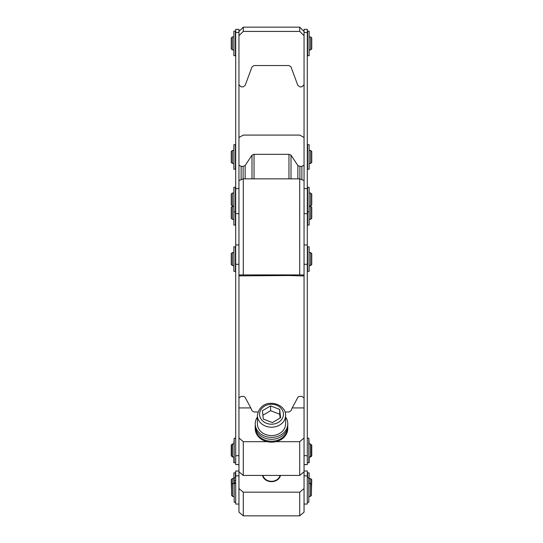<?xml version="1.0" encoding="UTF-8"?>
<svg xmlns="http://www.w3.org/2000/svg" width="543" height="543" viewBox="0 0 543 543"><rect width="100%" height="100%" fill="white"/><g stroke="black" fill="none" stroke-linecap="round" stroke-linejoin="round"><path stroke-width="0.81" d="M304.046 35.675L304.046 84.735L301.874 86.866L299.899 86.866L297.863 85.461L291.007 66.938L288.964 65.533L254.036 65.533L251.993 66.938L245.137 85.461L243.101 86.866L241.126 86.866L238.954 84.735L238.954 35.675L243.291 31.413L243.291 27.15L299.709 27.15L299.709 31.413L304.046 35.675M243.291 31.413L299.709 31.413M251.993 66.938L254.036 65.533M297.863 85.461L299.899 86.866M304.046 464.604L307.297 464.604L307.297 29.322L304.046 29.322L304.046 275.878L301.874 275.919L288.964 275.525L238.954 275.878L238.954 29.322L235.703 29.322L235.703 464.604L238.954 464.604M235.703 471.012L238.954 471.012L235.703 471.012L235.703 504.053L238.954 504.053L238.954 512.151L243.291 515.85L243.291 492.175L238.954 488.557L238.954 274.975L243.291 274.901L243.291 178.857L299.709 178.857L299.709 274.901L304.046 274.975L304.046 488.557L299.709 492.175L299.709 515.85L304.046 512.151L304.046 504.053L307.297 504.053L307.297 471.012L304.046 471.019L307.297 471.012M243.291 274.901L299.709 274.901M304.046 180.5L299.709 178.857M243.291 178.857L238.954 180.5M238.954 137.488L243.291 135.078L299.709 135.078L304.046 137.488M241.126 179.679L241.126 166.368L243.101 166.368L243.101 178.932M251.993 178.857L251.993 155.122L245.137 165.574L243.101 166.368M251.993 155.122L254.036 154.334L288.964 154.334L291.007 155.122L291.007 178.857M301.874 179.679L301.874 166.368L299.899 166.368L297.863 165.574L291.007 155.122M304.046 165.16L301.874 166.368M241.126 166.368L238.954 165.16M307.297 188.604L304.046 188.604L304.046 213.65L307.297 213.65M285.021 411.988L288.964 411.988L291.007 410.766L292.202 407.936L304.046 407.936L304.046 437.984L299.709 441.683L299.709 475.417L243.291 475.417L243.291 441.683L238.954 437.984L238.954 407.936L250.798 407.936L251.993 410.766L254.036 411.988L257.979 411.988M299.709 441.683L275.858 441.683M267.142 441.683L243.291 441.683M304.046 397.897L301.874 396.424L299.899 396.424A2.172 1.473 0 0 0 297.863 397.388L292.202 407.936M238.954 397.897L241.126 396.424L243.101 396.424A2.172 1.473 0 0 1 245.137 397.388L250.798 407.936M238.954 471.792L243.291 475.417M299.709 475.417L304.046 471.792M307.297 244.947L304.046 244.947L304.046 264.285L307.297 264.285M243.291 492.175L299.709 492.175M243.291 515.85L299.709 515.85M304.046 488.557L304.046 504.053M310.338 489.616L310.338 496.458L311.424 495.379L311.424 484.526L310.338 483.44L310.338 489.616M310.338 450.133L310.338 456.975L311.424 455.896L311.424 445.043L310.338 443.957L310.338 450.133M232.662 456.975L232.662 443.957L231.576 445.043L231.576 455.896L232.662 456.975L234.182 456.975M238.954 504.053L238.954 488.557M235.703 213.65L238.954 213.65L238.954 188.604L235.703 188.604M235.703 264.285L238.954 264.285L238.954 244.947L235.703 244.947M307.297 265.561L307.297 252.543M235.703 265.561L235.703 252.543M232.336 252.543L231.25 253.629L231.25 264.475L232.336 265.561L232.336 252.543L233.857 252.543M311.75 260.803L311.75 253.629L310.664 252.543L310.664 265.561L311.75 264.475L311.75 260.803M307.297 206.055L307.297 193.036M235.703 206.055L235.703 193.036M232.336 193.036L231.25 194.123L231.25 204.969L232.336 206.055L232.336 193.036L233.857 193.036M311.75 201.297L311.75 194.123L310.664 193.036L310.664 206.055L311.75 204.969L311.75 201.297M307.406 49.929L307.297 36.91M235.594 49.929L235.703 36.91M232.336 36.91L231.25 37.996L231.25 48.85L232.336 49.929L232.336 36.91L233.857 36.91M311.75 45.178L311.75 37.996L310.664 36.91L310.664 49.929L311.75 48.85L311.75 45.178M307.297 163.45L307.297 150.431M235.703 163.45L235.703 150.431M232.336 150.431L231.25 151.517L231.25 162.371L232.336 163.45L232.336 150.431L233.857 150.431M311.75 158.699L311.75 151.517L310.664 150.431L310.664 163.45L311.75 162.371L311.75 158.699M307.297 219.338L307.297 206.32M235.703 219.338L235.703 206.32M232.336 206.32L231.25 207.406L231.25 218.252L232.336 219.338L232.336 206.32L233.857 206.32M311.75 214.58L311.75 207.406L310.664 206.32L310.664 219.338L311.75 218.252L311.75 214.58M232.336 443.991L231.25 445.077L231.25 455.93L232.336 456.649M309.143 457.009L310.664 457.009L311.75 455.93L311.75 445.077L310.664 444.283M310.664 457.009L310.664 456.649M232.336 483.765L232.336 478.607L233.857 478.607M311.424 490.865L311.75 479.693L310.664 478.607L310.664 483.765M231.576 490.865L231.25 479.693L232.336 478.607M235.703 438.208L234.182 438.208L234.182 462.724L235.703 462.724M235.377 477.874L235.377 472.858L233.857 472.858L233.857 483.44M233.857 496.458L234.182 497.374M233.857 456.975L233.857 462.765L235.377 462.724M234.182 438.242L233.857 443.957M235.377 225.087L235.377 187.287L233.857 187.287L233.857 225.087L235.377 225.087M235.377 169.206L235.377 144.682L233.857 144.682L233.857 169.206L235.377 169.206M235.377 55.542L235.377 55.081M235.377 55.685L235.377 31.161L233.857 31.161L233.857 55.685L235.377 55.685L233.857 55.685M309.143 211.804L309.143 187.287L307.623 187.287L307.623 225.087L309.143 225.087L309.143 211.804L307.623 211.804M235.377 271.31L235.377 246.793L233.857 246.793L233.857 271.31L235.377 271.31M234.182 477.915L234.182 502.214L235.703 502.214M307.297 502.214L308.818 502.214L308.818 477.691L307.297 477.691M307.297 462.724L308.818 462.724L308.818 438.208L307.297 438.208M232.662 496.458L232.662 483.44L231.576 484.526L231.576 495.379L232.662 496.458L234.182 496.458M309.143 271.31L309.143 246.793L307.623 246.793L307.623 271.31L309.143 271.31M309.143 55.685L309.143 31.161L307.623 31.161L307.623 55.685L309.143 55.685M309.143 55.542L309.143 55.081M309.143 169.206L309.143 144.682L307.623 144.682L307.623 169.206L309.143 169.206M307.623 462.724L309.143 462.765L309.143 456.975M309.143 443.957L308.818 438.242M308.818 497.374L309.143 496.458M309.143 483.44L309.143 472.858L307.623 472.858L307.623 477.691M255.23 423.818L255.23 428.603A16.27 13.575 0 0 0 271.5 442.178A16.27 13.575 0 0 0 287.77 428.603L287.77 427.646A16.27 13.575 180 0 1 271.5 441.221A16.27 13.575 180 0 1 255.23 427.646A16.27 13.575 0 0 0 271.5 441.221A16.27 13.575 0 0 0 287.77 427.646L287.77 425.732A16.27 13.575 180 0 1 271.5 439.307A16.27 13.575 180 0 1 255.23 425.732A16.27 13.575 0 0 0 271.5 439.307A16.27 13.575 0 0 0 287.77 425.732L287.77 423.818A16.27 13.575 180 0 1 271.5 437.393A16.27 13.575 180 0 1 255.23 423.818A16.27 13.575 180 0 1 257.396 417.044M285.604 417.044A16.27 13.575 180 0 1 285.917 417.519A16.27 13.575 180 0 1 287.77 423.818M257.396 415.443L257.396 423.818A14.104 11.77 0 0 0 257.45 424.864A14.104 11.77 0 0 0 272.131 435.574A14.104 11.77 0 0 0 285.604 423.818L285.604 415.443C286.385 402.607 260.681 396.18 257.396 415.443A14.104 11.77 0 0 0 257.45 416.495A14.104 11.77 0 0 0 272.131 427.198A14.104 11.77 0 0 0 285.604 415.443M280.107 418.049L279.699 414.221L270.604 410.705L262.893 415.232M279.699 409.442L280.588 417.771L272.396 422.576L263.301 419.06L262.412 410.732L270.604 405.92L279.699 409.442L279.699 414.221M270.604 405.92L270.604 410.705M280.025 475.417A8.681 7.242 180 0 1 271.724 481.302A8.681 7.242 180 0 1 263.07 475.783A8.681 7.242 180 0 1 262.975 475.417M280.466 475.417A9.116 7.602 180 0 1 271.5 481.668A9.116 7.602 180 0 1 262.534 475.417M307.297 377.337L307.297 332.18M235.703 332.18L235.703 377.337M245.137 165.574L245.137 178.857M288.964 178.857L288.964 154.334M254.036 178.857L254.036 154.334M297.863 178.857L297.863 165.574M299.899 166.368L299.899 178.932M307.297 32.485L304.046 32.485M304.046 455.699L307.297 455.699M304.046 475.851L307.297 475.851M235.703 475.851L238.954 475.851M238.954 32.485L235.703 32.485M235.703 455.699L238.954 455.699M234.182 483.616L235.703 483.616M234.182 480.392L235.703 480.392M259.615 415.137A11.932 9.957 0 0 0 278.362 422.393A11.932 9.957 0 0 0 276.523 405.214A11.932 9.957 0 0 0 259.615 415.137M304.046 31.487L299.709 27.15M238.954 31.487L243.291 27.15M304.046 464.57L307.297 464.57M308.818 496.458L310.338 496.458M308.818 483.44L310.338 483.44M308.818 456.975L310.338 456.975M308.818 443.957L310.338 443.957M234.182 443.957L232.662 443.957M235.703 464.57L238.954 464.57M232.336 265.561L233.857 265.561M309.143 265.561L310.664 265.561M309.143 252.543L310.664 252.543M232.336 206.055L233.857 206.055M309.143 206.055L310.664 206.055M309.143 193.036L310.664 193.036M232.336 49.929L233.857 49.929L232.336 49.929L231.25 48.85M310.664 49.929L309.143 49.929L310.664 49.929L311.75 48.85M309.143 36.91L310.664 36.91M232.336 163.45L233.857 163.45M309.143 163.45L310.664 163.45M309.143 150.431L310.664 150.431M232.336 219.338L233.857 219.338M309.143 219.338L310.664 219.338M309.143 206.32L310.664 206.32M232.336 457.009L233.857 457.009M309.143 478.607L310.664 478.607M235.703 482.564L234.182 482.564M235.703 477.874L234.182 477.874M234.182 483.44L232.662 483.44M233.857 211.804L235.377 211.804"/></g></svg>
